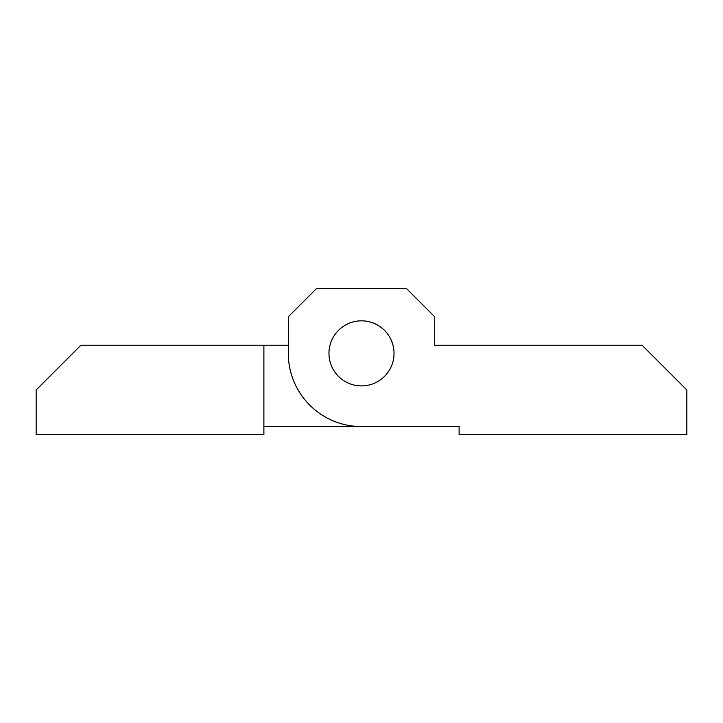 <?xml version="1.0" encoding="UTF-8"?>
<svg xmlns="http://www.w3.org/2000/svg" width="723" height="723" viewBox="0 0 723 723"><rect width="100%" height="100%" fill="white"/><g stroke="black" fill="none" stroke-linecap="round" stroke-linejoin="round"><path stroke-width="1.08" d="M328.965 353.366A32.535 32.535 0 0 1 361.5 320.831A32.535 32.535 0 0 1 394.035 353.366A32.535 32.535 0 0 1 361.5 385.901A32.535 32.535 0 0 1 328.965 353.366A32.535 32.535 0 0 0 361.5 385.901A32.535 32.535 0 0 0 394.035 353.366A32.535 32.535 0 0 0 361.5 320.831A32.535 32.535 0 0 0 328.965 353.366M434.704 345.233L642.114 345.233L686.85 389.968L686.85 434.704L459.105 434.704L459.105 426.57L361.5 426.57A73.204 73.204 0 0 1 288.296 353.366L288.296 316.764L316.764 288.296L406.236 288.296L434.704 316.764L434.704 345.233L459.105 345.233M459.105 426.57L263.895 426.57M263.895 345.233L263.895 434.704L36.15 434.704L36.15 389.968L80.886 345.233L288.296 345.233"/></g></svg>
